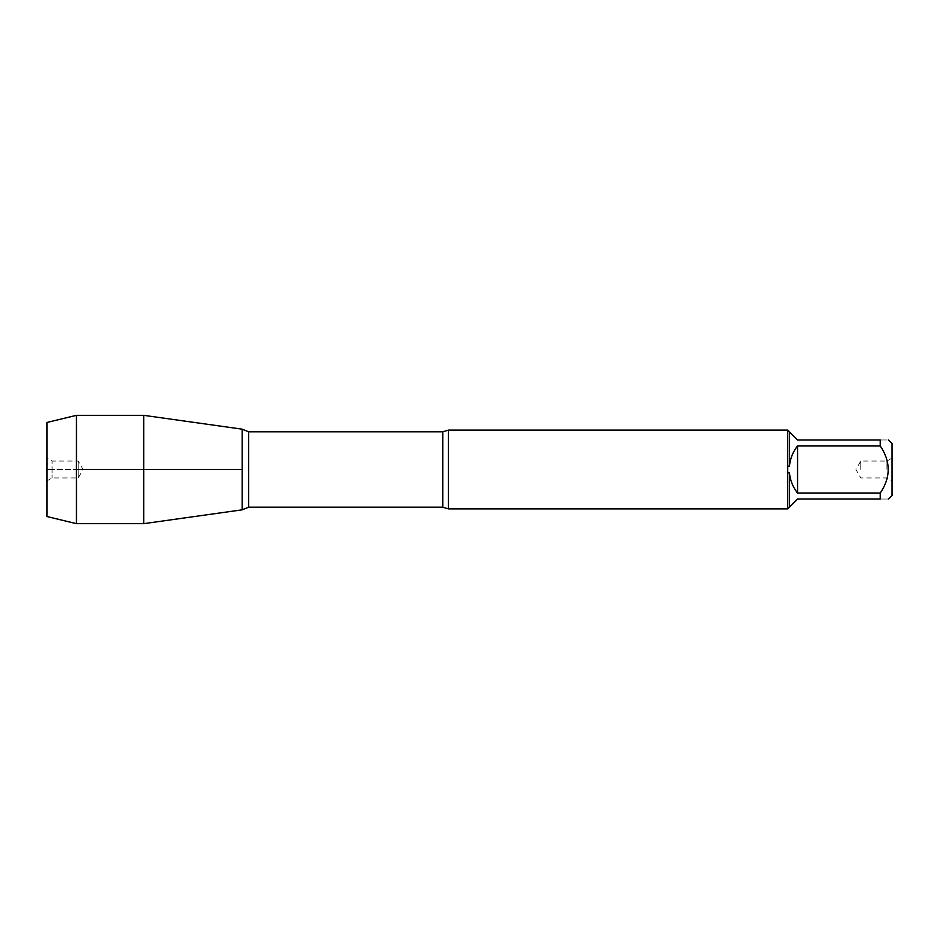 <?xml version="1.0" encoding="UTF-8"?>
<svg xmlns="http://www.w3.org/2000/svg" width="939" height="939" viewBox="0 0 939 939"><rect width="100%" height="100%" fill="white"/><g stroke="black" fill="none" stroke-linecap="round" stroke-linejoin="round"><path stroke-width="0.7" stroke-dasharray="4.7 3.52" d="M448.373 508.879L448.373 430.121M787.727 430.121L787.727 508.879M892.05 495.475L892.05 443.525M880.219 445.896L880.219 439.968C890.853 439.968 890.853 439.968 880.219 439.968L797.563 439.968L789.441 431.834L789.441 466.19C790.169 458.631 792.868 451.87 797.563 445.896L880.219 445.896C890.853 461.648 890.853 477.376 880.219 493.104L797.563 493.104C792.868 487.13 790.169 480.369 789.441 472.81L789.441 507.166L797.563 499.032L880.219 499.032C890.853 499.032 890.853 499.032 880.219 499.032L880.219 493.104M787.868 466.131L789.441 466.19M789.441 431.834L787.868 430.262M789.441 472.81L787.868 472.869M787.868 508.738L789.441 507.166M242.168 469.5L242.168 509.83L242.168 469.5M892.05 469.5L892.05 480.909L892.05 469.5M797.563 445.896L797.563 493.104M886.932 469.5L886.932 461.049L886.932 469.5M860.781 469.5L860.781 461.049L860.781 469.5M143.714 523.669L143.714 415.331M76.446 523.669L76.446 415.331M78.219 469.5L78.219 461.049L78.219 477.951L78.219 469.5L52.068 469.5L52.068 461.049L52.068 477.951L52.068 469.5L78.219 469.5M46.95 469.5L46.95 458.091L46.95 469.5M46.95 422.468L46.95 516.532M442.762 431.811L442.762 507.189M248.659 507.189L248.659 431.811M892.05 458.091L886.932 461.049L860.781 461.049L855.899 469.5L860.781 477.951L886.932 477.951L892.05 480.909M46.95 480.909L52.068 477.951L78.219 477.951L83.102 469.5L78.219 461.049L52.068 461.049L46.95 458.091"/><path stroke-width="1.41" d="M448.373 508.879L442.762 507.189L442.762 431.811L448.373 430.121L448.373 508.879L787.868 508.879M787.727 508.879L787.727 430.121M888.494 439.968L892.05 443.525L892.05 495.475L888.494 499.032M880.219 445.896L797.563 445.896C792.868 451.87 790.169 458.631 789.441 466.19L789.441 431.834L797.563 439.968L880.219 439.968C890.853 439.968 890.853 439.968 880.219 439.968L880.219 445.896C890.853 461.648 890.853 477.376 880.219 493.104L880.219 499.032C890.853 499.032 890.853 499.032 880.219 499.032L797.563 499.032L789.441 507.166L789.441 472.81C790.169 480.369 792.868 487.13 797.563 493.104L880.219 493.104M787.868 472.869L789.441 472.81M789.441 507.166L787.868 508.738M789.441 466.19L787.868 466.131M787.868 430.262L789.441 431.834M242.168 509.83L242.168 429.17L242.168 509.83L143.714 523.669L143.714 469.5L242.168 469.5L78.219 469.5L143.714 469.5L143.714 415.331L242.168 429.17L248.659 431.811L248.659 507.189L242.168 509.83M797.563 493.104L797.563 445.896M76.446 523.669L46.95 516.532L46.95 422.468L76.446 415.331L76.446 523.669L143.714 523.669M52.068 469.5L46.95 469.5L52.068 469.5M448.373 430.121L787.868 430.121M442.762 431.811L248.659 431.811M442.762 507.189L248.659 507.189M76.446 415.331L143.714 415.331"/></g></svg>
